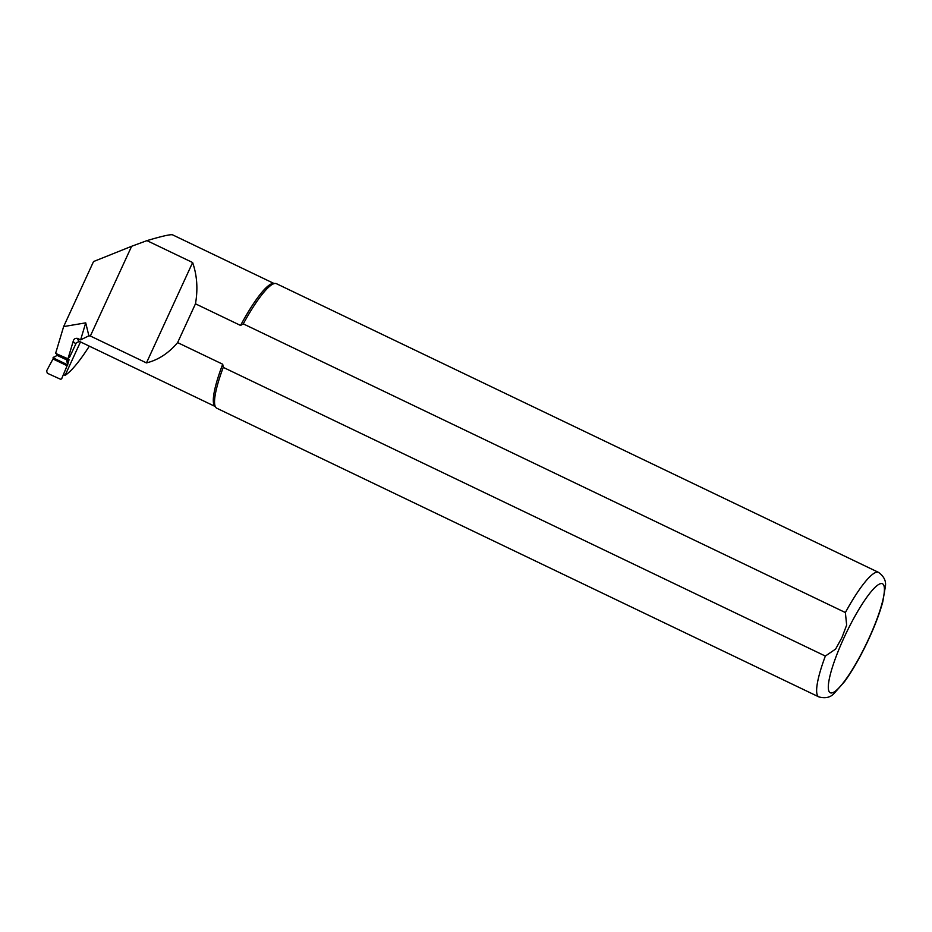 <?xml version="1.0" encoding="UTF-8"?>
<svg xmlns="http://www.w3.org/2000/svg" width="932" height="932" viewBox="0 0 932 932"><rect width="100%" height="100%" fill="white"/><g stroke="black" fill="none" stroke-linecap="round" stroke-linejoin="round"><path stroke-width="1.4" d="M67.43 358.971L66.813 361.569L67.791 364.074L67.116 365.74L52.996 358.971L46.6 370.889L47.334 373.254L60.697 379.324L61.827 378.322L67.116 365.74M52.996 358.971L53.695 357.154L55.78 356.397L57.155 354.137M66.953 359.997L56.677 355.185M60.697 379.324L61.64 378.66M66.72 366.707L62.269 377.274M67.791 364.074L68.98 359.997M80.618 339.877L85.721 322.845L88.878 335.811L80.618 339.877L77.566 338.409C75.212 338.071 73.779 338.957 73.267 341.089L67.966 358.808L55.605 353.391L63.632 326.584L93.538 261.554L131.633 246.281L90.357 336.009L146.452 362.909C158.184 360.02 168.564 353.263 177.616 342.603L222.713 364.226L223.261 367.371L825.356 656.058L835.62 649.068L841.98 637.476L846.652 625.081L845.371 612.545L243.275 323.87L240.549 325.443L195.464 303.82C198.038 289.176 197.095 275.406 192.621 262.533L146.941 240.631C162.18 236.111 170.731 234.188 172.595 234.852L273.926 283.445M214.977 406.399L79.465 341.427L76.377 342.696L69.807 356.781L67.966 358.808M89.321 346.156A88.027 16.625 -64.4 0 1 65.112 375.328L80.478 341.916M240.549 325.443A68.176 12.873 -64.4 0 1 273.286 283.445L275.29 283.445A69.038 13.036 -64.4 0 1 276.466 283.701L878.55 572.388A69.038 13.036 -64.4 0 0 845.371 612.545M825.356 656.058A69.038 13.036 -64.4 0 0 818.855 696.903L216.76 408.216A69.038 13.036 -64.4 0 1 215.828 407.459L214.57 405.909A68.176 12.873 -64.4 0 1 222.713 364.226M88.878 335.811L90.357 336.009M85.721 322.845L63.632 326.584M131.633 246.281L146.941 240.631M192.621 262.533L146.452 362.909M243.275 323.87A69.038 13.036 -64.4 0 1 275.29 283.445M215.828 407.459A69.038 13.036 -64.4 0 1 223.261 367.371M195.464 303.82L177.616 342.603M65.112 375.328L63.458 374.594M67.861 364.936L53.019 357.795M66.813 361.569L68.374 361.022M66.766 360.498L69.073 359.694M75.993 343.337A71.636 13.526 -64.4 0 1 73.267 341.089M79.465 341.427A68.176 12.873 -64.4 0 1 77.566 338.409M843.891 637.989A60.417 11.405 -64.4 0 1 884.363 591.098A60.417 11.405 -64.4 0 1 840.781 685.836A60.417 11.405 -64.4 0 1 843.891 637.989M61.908 378.276L61.186 379.103M818.855 696.903C825.379 698.616 830.447 697.474 834.07 693.466L844.555 681.63C852.058 671.273 859.49 658.435 866.877 643.092C874.123 627.865 879.424 614.141 882.755 601.944L885.4 586.379C886.239 581.02 883.967 576.36 878.55 572.388M59.287 355.15L68.013 359.239"/></g></svg>
